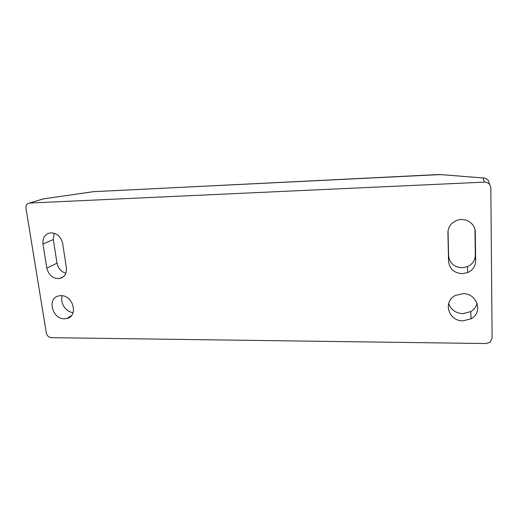 <?xml version="1.0" encoding="UTF-8"?>
<svg xmlns="http://www.w3.org/2000/svg" width="518" height="518" viewBox="0 0 518 518"><rect width="100%" height="100%" fill="white"/><g stroke="black" fill="none" stroke-linecap="round" stroke-linejoin="round"><path stroke-width="0.78" d="M73.103 312.619C65.715 312.03 59.635 302.525 62.341 295.752M64.491 318.777C52.188 319.334 46.762 298.122 58.761 295.901L60.884 295.655C73.258 294.995 78.691 316.291 66.828 318.505L64.491 318.777M51.081 232.854C57.187 233.327 61.046 236.868 62.665 243.473L66.395 267.871C66.854 273.608 64.633 277.162 59.725 278.529C53.095 278.833 48.802 275.388 46.834 268.201L42.981 244.017C42.463 237.93 44.852 234.24 50.129 232.938L51.081 232.854M474.961 229.461L475.317 255.141C475.129 260.431 472.507 264.271 467.469 266.66L462.121 267.787C454.059 267.165 449.553 263.125 448.594 255.652L448.025 230.827M462.283 273.685C454.111 273.038 449.54 268.933 448.562 261.37L447.908 232.809C448.161 226.573 451.424 222.339 457.698 220.105C465.98 217.424 475.44 223.841 475.284 232.051L475.679 260.91C475.485 266.265 472.824 270.143 467.715 272.559L462.283 273.685M477.104 303.244C476.204 306.805 474.099 309.589 470.791 311.59L462.962 313.662C455.704 313.215 450.932 309.816 448.646 303.477M462.652 293.674C477.046 292.961 483.488 312.386 471.102 318.758L463.15 320.843C448.627 321.413 442.443 301.657 455.348 295.493L462.652 293.674M484.375 182.129C488.228 182.342 490.378 184.266 490.831 187.885L492.1 338.183L490.093 342.23L486.078 343.544L51.353 337.678C48.737 337.347 47.067 335.813 46.342 333.061L25.971 208.23C25.751 205.29 26.917 203.568 29.461 203.05L484.375 182.129L483.029 177.959L439.471 174.501L93 191.712M65.896 273.239C61.079 271.723 58.113 268.363 56.993 263.15L53.315 239.543L54.144 233.268M440.766 174.56L93.35 191.666L43.357 198.906M439.504 174.482L483.029 177.959C486.758 178.127 488.824 179.973 489.232 183.482L489.542 184.35M484.097 177.952L486.421 178.755M448.562 261.37L448.594 255.652M93.829 191.641L43.525 198.854L29.578 203.043M475.284 232.051L475.187 230.678M475.679 260.91L475.317 255.141M447.908 232.809L447.915 232.012M46.834 268.201L56.993 263.15M42.981 244.017L53.315 239.543M29.461 203.05L42.055 199.294M471.102 318.758L470.791 311.59M467.715 272.559L467.469 266.66M59.725 278.529L63.837 276.411M66.828 318.505L71.452 315.617"/></g></svg>
